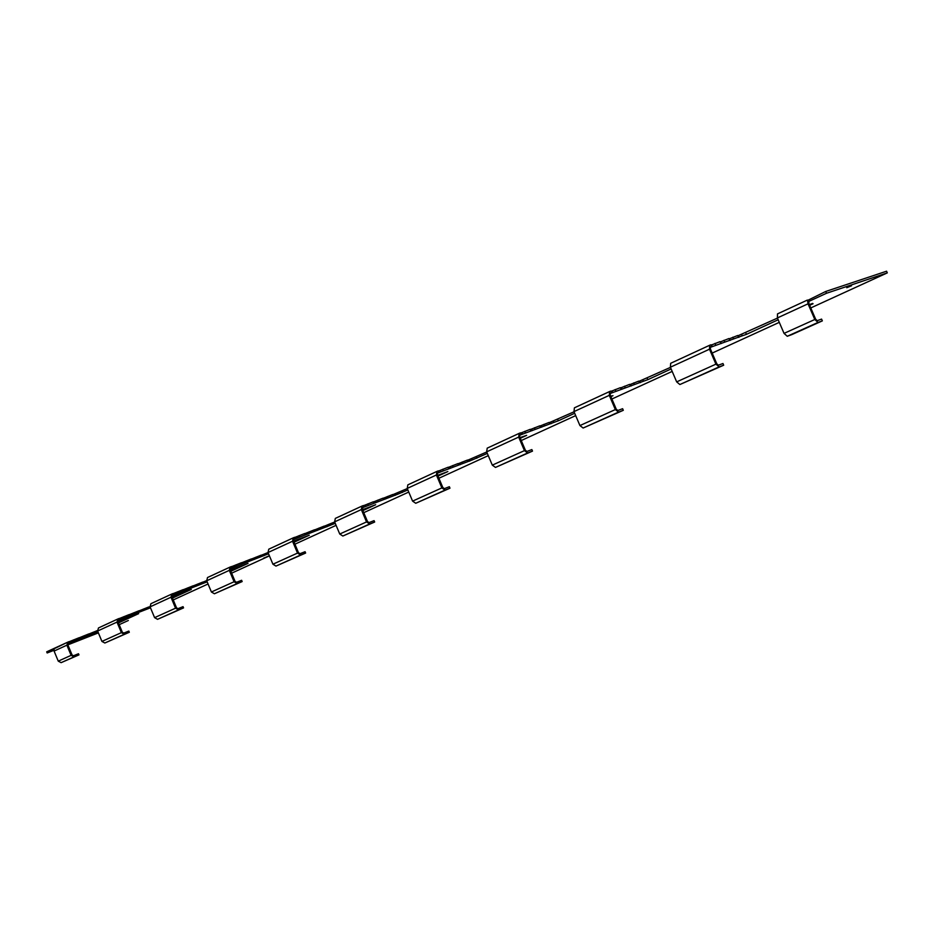 <?xml version="1.0" encoding="UTF-8"?>
<svg xmlns="http://www.w3.org/2000/svg" width="934" height="934" viewBox="0 0 934 934"><rect width="100%" height="100%" fill="white"/><g stroke="black" fill="none" stroke-linecap="round" stroke-linejoin="round"><path stroke-width="1.4" d="M269.366 555.718L263.481 558.24L269.401 555.812M84.329 638.191L88.135 636.649L84.329 638.191M851.539 285.769L846.753 287.719L851.539 285.769M150.479 607.789L118.069 620.409L119.715 619.651L119.225 618.448L117.847 618.985L116.995 622.102L121.373 632.645L124.304 634.268L129.324 632.26L104.841 643.012L101.934 641.424L97.615 631.022L98.49 627.94L117.742 619.044M119.715 619.651L118.385 620.164L117.964 621.717L122.342 632.26L123.802 633.077L128.822 631.069L129.324 632.26M172.054 595.495L173.701 594.736L173.175 593.499L171.798 594.036L170.98 597.235L175.545 608.186L178.522 609.89L183.554 607.894L157.542 619.324L154.589 617.643L150.082 606.855L150.923 603.691L171.693 594.082M173.701 594.736L172.405 595.238L171.949 596.849L176.514 607.801L177.997 608.653L183.041 606.656L183.554 607.894M293.58 539.42L295.226 538.661L294.654 537.319L293.276 537.844L292.54 541.241L297.526 553.091L300.596 555.018L305.64 553.045L275.974 566.086L272.926 564.206L268.023 552.531L261.193 555.31M295.226 538.661L293.883 539.175L293.521 540.868L298.495 552.718L300.036 553.675L305.079 551.702L305.64 553.045M230.371 568.584L232.017 567.825L231.48 566.541L230.103 567.066L229.309 570.359L234.084 581.754L237.108 583.563L242.151 581.567L214.411 593.767L211.411 591.993L206.718 580.773L207.523 577.516L229.986 567.125M232.017 567.825L230.721 568.327L230.289 569.985L235.053 581.368L236.559 582.279L241.614 580.283L242.151 581.567M97.895 631.688L68.019 643.503L69.606 642.767L69.128 641.611L67.773 642.148L66.886 645.172L71.101 655.353L73.984 656.882L78.958 654.886L61.119 662.661L58.258 661.144L54.09 651.068L54.102 648.406L67.668 642.207M69.606 642.767L68.287 643.281L67.843 644.799L72.07 654.967L73.506 655.738L78.491 653.742L78.958 654.886M362.322 507.699L363.956 506.94L363.361 505.551L361.995 506.065L361.318 509.567L366.537 521.931L369.654 523.986L374.662 522.024L342.848 536.034L339.754 534.026L334.629 521.861L335.329 518.393L361.89 506.111M363.956 506.94L362.626 507.442L362.287 509.193L367.506 521.557L369.058 522.585L374.079 520.635L374.662 522.024M437.357 473.071L438.968 472.324L438.35 470.864L436.995 471.378L436.4 474.986L441.875 487.91L445.028 490.105L449.978 488.178L415.735 503.274L412.594 501.126L407.224 488.424L407.854 484.851L436.89 471.425M438.968 472.324L437.649 472.826L437.357 474.624L442.833 487.536L444.409 488.634L449.359 486.719L449.978 488.178M519.596 435.127L521.172 434.403L520.518 432.862L519.187 433.353L518.685 437.089L524.441 450.62L527.628 452.978L532.497 451.11L495.487 467.42L492.311 465.132L486.661 451.834L487.209 448.145L519.082 433.411M521.172 434.403L519.876 434.87L519.631 436.738L525.387 450.258L526.974 451.437L531.855 449.581L532.497 451.11M610.112 393.354L611.642 392.654L610.953 391.042L609.657 391.509L609.272 395.362L615.354 409.571L618.553 412.104L623.305 410.306L583.131 428.029L579.932 425.565L573.978 411.614L574.41 407.819L609.563 391.568M611.642 392.654L610.381 393.109L610.194 395.024L616.265 409.22L617.864 410.493L622.616 408.707L623.305 410.306M710.237 347.156L711.708 346.479L710.972 344.786L709.723 345.23L709.49 349.199L715.923 364.155L719.133 366.887L723.687 365.206L679.882 384.539L676.671 381.878L670.379 367.214L670.682 363.291L709.63 345.276M711.708 346.479L710.494 346.899L710.377 348.896L716.798 363.828L718.409 365.194L722.963 363.513L723.687 365.206M808.867 301.507L808.097 301.752L807.536 300.456L808.027 303.819L814.81 319.498L818.021 322.44L822.352 320.876L791.67 334.664L787.257 336.275L784.046 333.38L777.38 317.934L777.508 313.882L807.373 300.071L777.508 313.882M808.937 301.472L808.867 303.527L815.639 319.194L817.25 320.666L821.581 319.101L822.352 320.876M54.219 648.71L67.773 642.148M807.536 300.456L825.726 291.466L886.576 271.21L887.3 272.88L810.77 307.94L864.896 283.142M53.892 650.333L47.167 652.971L53.868 649.877M98.385 632.878L67.867 644.845M119.19 624.683L128.32 620.503M808.097 301.752L826.508 293.264L887.3 272.88M809.463 304.916L812.673 303.433L809.323 304.577M809.486 304.963L813.047 303.748L809.638 305.313M778.174 319.767L746.429 334.36L742.261 335.808L741.549 334.174L737.86 335.843M710.144 347.413L742.261 335.808M671.126 368.953L647.799 379.683L643.456 381.235L642.779 379.671L638.903 381.376M610.03 393.553L643.456 381.235M610.731 396.285L611.572 395.899L610.696 396.214M610.813 396.46L612.973 395.677L610.883 396.646M574.679 413.272L558.334 420.79L553.862 422.425L553.232 420.93L549.215 422.67M519.514 435.279L553.862 422.425M520.285 438.279L526.648 435.349L520.005 437.614M487.338 453.41L472.265 459.937L471.658 458.512L467.549 460.275M437.299 473.188L472.265 459.937M437.672 475.359L447.865 471.553L437.976 476.095M407.866 489.93L397.615 494.261L397.043 492.895L392.875 494.658M362.275 507.781L397.615 494.261M362.474 509.637L363.688 509.077L362.439 509.544M362.509 509.707L375.678 504.722L362.882 510.606M335.236 523.309L329.083 525.76L328.534 524.453L324.332 526.227M293.545 539.478L329.083 525.76M294.082 542.21L309.282 535.229L293.603 541.055M268.56 553.792L265.945 554.796L265.419 553.535M230.348 568.619L265.945 554.796M230.826 571.281L248.024 563.377L230.336 570.114M172.043 595.518L207.161 581.824M171.984 596.943L191.307 589.436L172.463 598.099M117.953 621.717L138.676 613.626L118.455 622.92M97.918 631.746L97.323 632.026L97.93 631.781M47.167 652.971L46.7 651.827L54.102 648.406M79.495 638.903L79.016 637.759L69.174 641.716M89.267 635.073L88.788 633.929L79.063 637.852M97.463 630.543L88.835 634.034M119.155 621.238L117.988 621.787M129.663 615.775L129.172 614.584L119.26 618.565M139.493 611.945L139.003 610.766L129.219 614.689M149.207 608.162L148.716 606.995L139.049 610.871M150 606.621L148.763 607.1M183.694 590.872L183.169 589.634L173.234 593.615M193.56 587.054L193.046 585.828L183.227 589.763M203.297 583.283L202.795 582.069L193.093 585.945M206.648 580.609L202.841 582.186M242.034 563.984L241.497 562.7L231.539 566.669M251.911 560.19L251.374 558.917L241.544 562.84M261.66 556.442L261.135 555.17L251.433 559.046M305.22 534.855L304.659 533.524L294.724 537.47M315.085 531.096L314.536 529.776L304.729 533.676M324.822 527.395L324.261 526.076L314.595 529.928M334.687 522.001L328.534 524.453M373.904 503.192L373.32 501.803L363.443 505.726M383.711 499.503L383.127 498.126L373.39 501.978M393.377 495.861L392.805 494.483L383.197 498.289M407.282 488.564L397.043 492.895M448.81 468.67L448.203 467.21L438.443 471.075M458.512 465.062L457.905 463.614L448.285 467.42M468.074 461.501L467.467 460.065L457.987 463.813M486.731 451.986L471.658 458.512M530.851 430.854L530.197 429.336L520.623 433.107M540.377 427.363L539.735 425.857L530.302 429.57M549.752 423.931L549.122 422.437L539.829 426.091M574.048 411.777L553.232 420.93M621.063 389.268L620.386 387.68L611.081 391.323M630.333 385.94L629.656 384.364L620.503 387.96M639.463 382.671L638.786 381.107L629.785 384.645M670.449 367.389L642.779 379.671M720.768 343.315L720.044 341.646L711.124 345.136M729.676 340.209L728.952 338.54L720.196 341.984M738.432 337.151L737.72 335.504L729.104 338.89M777.45 318.109L741.549 334.174M826.508 293.264L825.726 291.466M73.996 641.051L73.517 639.895M83.838 637.198L83.36 636.054M93.552 633.392L93.085 632.26M124.14 617.923L123.638 616.732M134.029 614.07L133.539 612.891M143.813 610.264L143.322 609.085M178.137 593.02L177.623 591.782M188.073 589.179L187.559 587.941M197.891 585.373L197.378 584.159M236.465 566.121L235.928 564.837M246.424 562.291L245.887 561.019M256.243 558.52L255.718 557.248M299.674 536.968L299.102 535.626M309.609 533.186L309.049 531.855M319.416 529.45L318.856 528.13M368.381 505.282L367.786 503.881M378.258 501.558L377.675 500.169M388.007 497.88L387.423 496.503M443.346 470.701L442.728 469.242M453.13 467.058L452.511 465.611M462.762 463.474L462.155 462.038M525.48 432.827L524.826 431.298M535.089 429.301L534.435 427.784M544.545 425.834L543.903 424.34M615.833 391.148L615.156 389.548M625.196 387.785L624.507 386.197M634.396 384.493L633.719 382.917M715.736 345.066L715.012 343.385M724.726 341.937L724.013 340.268M733.564 338.844L732.851 337.186M746.429 334.36L745.729 332.726M647.799 379.683L647.134 378.118M558.334 420.79L557.703 419.296M476.819 458.244L476.223 456.819M402.239 492.522L401.667 491.156M333.742 523.997L333.193 522.69M738.841 337.384L738.129 335.75M730.131 340.431L729.419 338.773M721.281 343.525L720.558 341.856M712.268 346.666L711.556 344.985M640.362 382.66L639.685 381.095M631.291 385.917L630.613 384.341M622.079 389.221L621.402 387.645M612.716 392.584L612.027 390.984M551.048 423.721L550.418 422.226M541.732 427.142L541.09 425.635M532.263 430.609L531.609 429.091M522.643 434.135L521.989 432.605M469.697 461.127L469.09 459.703M460.193 464.665L459.586 463.229M450.55 468.249L449.943 466.802M440.766 471.892L440.147 470.432M395.269 495.335L394.685 493.981M385.649 498.966L385.077 497.588M375.9 502.644L375.316 501.254M366.011 506.368L365.428 504.979M326.923 526.764L326.375 525.445M317.245 530.442L316.696 529.123M307.438 534.178L306.877 532.859M297.502 537.972L296.942 536.63M263.948 555.707L263.423 554.457M254.246 559.443L253.721 558.17M244.428 563.214L243.891 561.941M234.469 567.043L233.932 565.759M205.725 582.477L205.223 581.263M196.035 586.225L195.533 585.011M186.228 590.031L185.714 588.794M176.292 593.872L175.779 592.635M142.096 611.058L141.606 609.879M132.313 614.864L131.822 613.685M122.424 618.717L121.934 617.526M91.952 634.128L91.485 632.995M82.239 637.934L81.76 636.79M72.408 641.786L71.93 640.631M292.54 541.241L268.023 552.531L268.782 549.18L293.171 537.902M101.934 641.424L121.373 632.645M97.615 631.022L116.995 622.102M154.589 617.643L175.545 608.186M150.082 606.855L170.98 597.235M272.926 564.206L297.526 553.091M211.411 591.993L234.084 581.754M206.718 580.773L229.309 570.359M58.258 661.144L71.101 655.353M54.09 651.068L66.886 645.172M339.754 534.026L366.537 521.931M334.629 521.861L361.318 509.567M412.594 501.126L441.875 487.91M407.224 488.424L436.4 474.986M492.311 465.132L524.441 450.62M486.661 451.834L518.685 437.089M579.932 425.565L615.354 409.571M573.978 411.614L609.272 395.362M676.671 381.878L715.923 364.155M709.49 349.199L670.379 367.214M784.046 333.38L814.81 319.498M777.38 317.934L808.027 303.819M173.234 599.932L208.06 583.983L173.234 599.932M231.632 573.184L269.436 555.87L231.632 573.184M294.922 544.195L336.088 525.34L294.922 544.195M363.758 512.673L408.765 492.055L363.758 512.673M438.898 478.255L488.284 455.64L438.898 478.255M521.242 440.544L575.683 415.607L521.242 440.544M672.176 371.417L611.898 399.016L672.176 371.405M712.175 353.087L779.283 322.358L712.187 353.087M818.021 322.44L787.257 336.275M679.882 384.539L719.133 366.887M583.131 428.029L618.553 412.104M495.487 467.42L527.628 452.978M415.735 503.274L445.028 490.105M342.848 536.034L369.654 523.986M61.119 662.661L73.984 656.882M214.411 593.767L237.108 583.563M275.974 566.086L300.596 555.018M157.542 619.324L178.522 609.89M104.841 643.012L124.304 634.268M709.723 345.23L670.682 363.291M609.657 391.509L574.41 407.819M519.187 433.353L487.209 448.145M436.995 471.378L407.854 484.851M361.995 506.065L335.329 518.393M230.103 567.066L207.523 577.516M293.276 537.844L268.782 549.18M171.798 594.036L150.923 603.691M117.847 618.985L98.49 627.94"/></g></svg>
